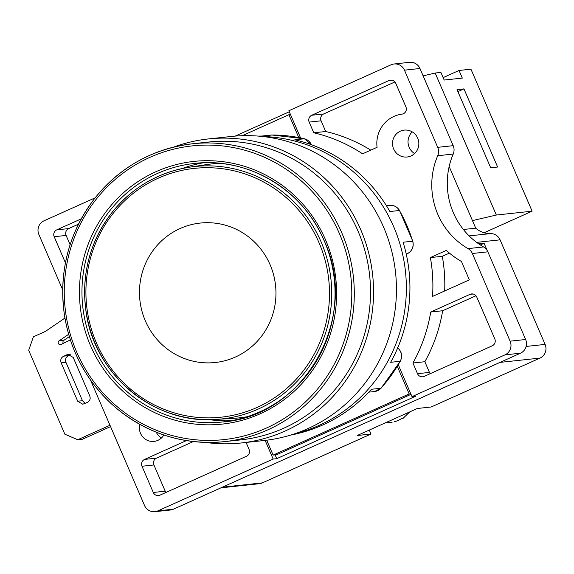<?xml version="1.0" encoding="UTF-8"?>
<svg xmlns="http://www.w3.org/2000/svg" width="574" height="574" viewBox="0 0 574 574"><rect width="100%" height="100%" fill="white"/><g stroke="black" fill="none" stroke-linecap="round" stroke-linejoin="round"><path stroke-width="0.86" d="M262.375 136.483A150.826 146.757 83.9 0 1 403.457 258.25A150.826 146.757 83.9 0 1 319.065 425.399A150.826 146.757 -96.1 0 1 294.39 433.894M290.544 435.114A150.826 146.757 -96.1 0 0 322.645 425.018A150.826 146.757 83.9 0 0 371.428 389.272L380.971 388.239A10.404 10.124 83.9 0 1 374.614 391.518L381.107 388.182A5.202 0.904 -138.1 0 1 380.971 388.239A150.826 146.757 83.9 0 0 400.186 361.276L390.643 362.309A150.826 146.757 83.9 0 0 403.113 242.235L412.656 241.209A10.404 10.124 83.9 0 1 407.102 253.816L406.27 254.189M258.357 136.103A150.826 146.757 83.9 0 1 262.375 136.045L271.918 135.019A150.826 146.757 83.9 0 1 304.356 138.764L294.814 139.791A150.826 146.757 83.9 0 1 389.889 211.526L399.432 210.5A150.826 146.757 83.9 0 1 412.656 241.209L412.799 241.216C414.062 246.842 412.189 251.032 407.188 253.794A5.202 1.141 -114.2 0 1 407.102 253.816L406.205 253.909M241.094 442.992L263.99 440.523A152.906 148.781 -96.1 0 0 383.676 227.34A152.906 148.781 -96.1 0 0 231.257 136.469L208.362 138.937A152.906 148.781 83.9 0 1 360.781 229.808A152.906 148.781 -96.1 0 1 241.094 442.992A152.906 148.781 -96.1 0 1 205.262 442.389M173.477 147.145A152.906 148.781 83.9 0 1 208.362 138.937M240.757 439.885A149.785 145.746 -96.1 0 0 358.004 231.057A149.785 145.746 83.9 0 0 208.692 142.036L192.469 143.78A149.785 145.746 83.9 0 1 341.781 232.8A149.785 145.746 -96.1 0 1 224.534 441.636L240.757 439.885M182.238 168.512A130.025 126.517 83.9 0 1 203.203 162.808M230.978 420.756A130.025 126.517 83.9 0 1 209.273 419.644M246.899 416.789A127.722 124.278 83.9 0 1 234.02 418.303L216.463 419.407A126.94 123.518 -96.1 0 0 321.124 241.977A126.94 123.518 83.9 0 0 189.312 167.221L206.705 164.566A127.722 124.278 83.9 0 1 219.605 163.296M298.76 137.566L288.916 114.707L242.192 135.708M266.709 440.208L273.124 455.096L409.176 393.943L397.308 366.384M95.148 197.822L44.019 220.803A10.404 10.124 -96.1 0 0 38.867 234.493L62.666 289.762M90.477 379.981L144.533 505.5A10.404 10.124 -96.1 0 0 157.893 510.867L273.167 459.056L265.131 440.394M163.841 434.992A13.525 13.159 83.9 0 1 157.9 440.344A13.525 13.159 83.9 0 1 154.011 441.399A13.525 13.159 83.9 0 1 139.841 424.408M81.207 218.873L56.761 229.865A5.202 5.058 -96.1 0 0 54.186 236.71L65.429 262.813M186.442 440.595L144.569 459.415A5.202 5.058 -96.1 0 0 141.993 466.26L153.28 492.47A5.202 5.058 -96.1 0 0 159.959 495.154L246.497 456.258A5.202 5.058 -96.1 0 0 249.073 449.413L246.081 442.454M154.901 511.685L170.406 510.013A10.404 10.124 -96.1 0 0 173.398 509.203L520.475 353.197A10.404 10.124 -96.1 0 0 525.626 339.507L487.864 251.828A10.404 10.124 -96.1 0 0 483.552 246.942A72.812 70.853 83.9 0 1 453.216 154.054A10.404 10.124 -96.1 0 0 453.195 145.674L419.96 68.5A10.404 10.124 -96.1 0 0 409.592 62.315L394.087 63.987A10.404 10.124 -96.1 0 1 404.455 70.171L437.689 147.339A10.404 10.124 -96.1 0 1 437.711 155.726A72.812 70.853 83.9 0 0 468.047 248.614A10.404 10.124 -96.1 0 1 472.359 253.5L510.121 341.178A10.404 10.124 -96.1 0 1 504.969 354.868L412.003 396.656L398.277 364.784M394.087 63.987A10.404 10.124 -96.1 0 0 391.095 64.797L288.866 110.746L300.575 137.925M400.343 131.166A13.525 13.159 83.9 0 1 404.232 130.111A13.525 13.159 83.9 0 1 418.389 140.106A13.525 13.159 83.9 0 1 411.02 155.949A13.525 13.159 83.9 0 1 407.131 157.003A13.525 13.159 83.9 0 1 392.975 147.009A13.525 13.159 83.9 0 1 400.343 131.166M430.722 312.026A156.028 151.823 -96.1 0 1 412.921 363.005L417.52 373.696A5.202 5.058 -96.1 0 0 424.2 376.379L492.234 345.806A5.202 5.058 -96.1 0 0 494.81 338.961L476.75 297.031A5.202 5.058 -96.1 0 0 470.07 294.34L430.722 312.026L442.654 310.742A156.028 151.823 83.9 0 1 424.846 361.72L429.452 372.411A5.202 5.058 -96.1 0 0 430.22 373.674M313.77 132.788A156.028 151.823 -96.1 0 1 362.596 153.825L377.082 147.31A29.647 28.844 -96.1 0 1 401.944 114.147A5.202 5.058 -96.1 0 0 405.918 106.907L395.708 83.201A5.202 5.058 -96.1 0 0 389.029 80.518L311.747 115.252A5.202 5.058 -96.1 0 0 309.171 122.097L313.77 132.788L325.702 131.511A156.028 151.823 83.9 0 1 370.775 150.144M430.385 257.575A156.028 151.823 -96.1 0 1 432.538 296.421L469.36 279.875L461.424 261.45A87.377 85.017 -96.1 0 1 446.328 250.415L430.385 257.575L442.31 256.298A156.028 151.823 83.9 0 1 444.685 290.961M161.481 437.948A13.525 13.159 83.9 0 1 156.272 432.208M414.6 153.552A13.525 13.159 83.9 0 1 412.268 131.891M64.905 318.075L45.418 331.413L33.385 336.816L28.7 350.305L64.819 434.166L77.712 439.749L109.971 425.248M70.351 339.901L61.088 344.472A2.081 2.023 83.9 0 1 59.072 340.863L68.636 334.319M61.174 362.861C60.162 359.869 61.031 357.631 63.771 356.153L68.148 354.459L73.207 357.451L89.731 395.816C90.742 398.808 89.874 401.047 87.126 402.525L82.756 404.218L77.698 401.226L61.174 362.861L65.945 362.352C64.934 359.353 65.802 357.121 68.543 355.636L70.473 354.768M85.203 403.393L82.469 400.709L65.945 362.352M63.37 343.345A2.081 2.023 83.9 0 1 63.843 340.346L69.311 336.608M77.712 439.749L82.484 439.232L110.56 426.611M273.167 459.056L276.747 458.669L415.576 396.268L412.003 396.656M275.118 454.881L276.747 458.669M273.124 455.096L276.697 454.708L411.006 394.345M289.31 111.772L235.189 136.103M288.916 114.707L290.501 114.535M409.176 393.943L410.762 393.771M463.383 229.5L475.717 228.172A22.515 21.912 -96.1 0 0 490.533 233.604A10.404 10.124 83.9 0 1 500.076 239.839L545.106 344.407A10.404 10.124 83.9 0 1 539.955 358.097L431.153 407.002L417.32 408.487L357.157 435.53L370.998 434.037L369.29 430.077M480.338 244.962L484.083 243.276L478.694 243.857M484.083 243.276L487.24 250.601M449.162 166.51L475.717 228.172M370.998 434.037L262.296 482.899A10.404 10.124 83.9 0 1 259.305 483.71L220.918 487.843M472.459 220.603L496.331 215.035L532.112 211.182L484.09 232.764M496.331 215.035L435.171 73.034L440.897 72.417L444.183 80.044L462.314 78.093L459.028 70.466L443.135 77.612M423.124 75.847L435.171 73.034M459.028 70.466L470.953 69.181L532.112 211.182M463.964 88.884L497.622 167.027L490.698 167.773L457.048 89.623L463.964 88.884L457.901 91.61M409.786 411.874L403.206 418.231L401.836 418.396A26.002 25.306 83.9 0 1 394.431 421.725L395.744 421.581M78.437 224.197L68.686 228.581A5.202 5.058 -96.1 0 0 66.11 235.426L70.093 244.682M193.381 441.55L156.501 458.131A5.202 5.058 -96.1 0 0 153.925 464.976L165.212 491.186A5.202 5.058 -96.1 0 0 165.979 492.449M475.975 295.761L442.654 310.742M394.934 81.939L323.671 113.968A5.202 5.058 -96.1 0 0 321.096 120.813L325.702 131.511M449.42 253.098L442.31 256.298M412.921 363.005L424.846 361.72M75.23 352.615A149.785 145.746 -96.1 0 0 224.534 441.636C184.082 445.345 147.941 434.145 116.106 408.021C88.224 383.863 71.068 353.383 64.654 316.575C58.297 272.75 68.284 233.388 94.624 198.482C120.11 166.905 152.727 148.673 192.469 143.78A149.785 145.746 83.9 0 0 75.23 352.615M76.6 351.833A147.705 143.722 -96.1 0 0 266.307 428.089A147.705 143.722 -96.1 0 0 339.456 233.683A147.705 143.722 83.9 0 0 149.742 157.427A147.705 143.722 83.9 0 0 76.6 351.833M90.484 345.591A132.106 128.54 -96.1 0 0 260.151 413.797A132.106 128.54 -96.1 0 0 325.573 239.925A132.106 128.54 83.9 0 0 155.906 171.726A132.106 128.54 83.9 0 0 90.484 345.591M194.586 163.432A130.025 126.517 83.9 0 0 92.816 344.709A130.025 126.517 -96.1 0 0 222.418 421.983A130.025 126.517 -96.1 0 0 324.195 240.707A130.025 126.517 83.9 0 0 194.586 163.432C247.911 156.86 303.072 189.736 324.138 240.7C360.407 316.97 304.607 416.38 222.418 421.983M95.219 343.51A126.94 123.518 -96.1 0 0 216.463 419.407C154.277 424.789 93.734 374.392 85.921 310.771C81.135 273.174 90.369 239.731 113.63 210.443C133.72 186.629 158.948 172.214 189.312 167.221A126.94 123.518 83.9 0 0 95.219 343.51M96.375 342.836A125.118 121.745 -96.1 0 0 257.073 407.432A125.118 121.745 -96.1 0 0 319.036 242.752A125.118 121.745 83.9 0 0 158.331 178.155A125.118 121.745 83.9 0 0 96.375 342.836M145.33 320.837A70.121 68.227 83.9 0 1 180.049 228.545A70.121 68.227 83.9 0 1 270.11 264.75A70.121 68.227 -96.1 0 1 235.383 357.035A70.121 68.227 -96.1 0 1 145.33 320.837M77.698 401.226L82.469 400.709M63.771 356.153L68.543 355.636M66.606 354.876L69.727 354.538M59.072 340.863L63.843 340.346M157.893 510.867L173.398 509.203M504.969 354.868L520.475 353.197M404.455 70.171L419.96 68.5M437.689 147.339L453.195 145.674M437.711 155.726L453.216 154.054M468.047 248.614L483.552 246.942M472.359 253.5L487.864 251.828M510.121 341.178L525.626 339.507M500.011 362.395L539.955 358.097M526.143 346.445L545.106 344.407M476.628 242.364L500.076 239.839M469.137 235.907L490.533 233.604M222.353 487.197L262.296 482.899M403.142 418.252L409.721 411.902M54.186 236.71L66.11 235.426M56.761 229.865L68.686 228.581M153.28 492.47L165.212 491.186M141.993 466.26L153.925 464.976M144.569 459.415L156.501 458.131M470.07 294.34L473.112 294.017M417.52 373.696L429.452 372.411M309.171 122.097L321.096 120.813M311.747 115.252L323.671 113.968M389.029 80.518L392.071 80.188M304.529 138.808A5.202 1.134 103.1 0 0 304.442 138.772A5.202 1.134 103.1 0 0 304.356 138.764A10.404 10.124 83.9 0 1 311.417 144.727M386.41 205.693L389.574 205.349A10.404 10.124 83.9 0 1 399.432 210.5A5.202 0.488 150.5 0 1 399.583 210.529L412.799 241.216M407.26 253.744A5.202 1.141 -114.2 0 1 407.188 253.794L406.27 254.203M397.502 347.736C401.778 351.525 402.718 356.009 400.329 361.211A5.202 0.703 -150.9 0 1 400.186 361.276A10.404 10.124 83.9 0 0 397.674 347.959M261.83 136.045L270.856 135.077A10.404 10.124 83.9 0 1 271.918 135.019A5.202 1.191 90 0 0 271.918 135.019L304.442 138.772L311.582 144.792M384.989 423.016L392.099 422.256M389.574 205.349C393.922 205.076 397.258 206.805 399.583 210.529M400.329 361.211L381.107 388.182M368.781 392.15L374.614 391.518M270.856 135.077L271.947 135.019"/></g></svg>
